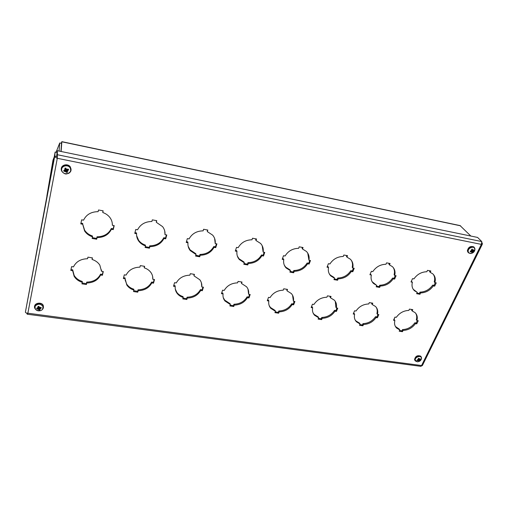 <?xml version="1.0" encoding="UTF-8"?>
<svg xmlns="http://www.w3.org/2000/svg" width="508" height="508" viewBox="0 0 508 508"><rect width="100%" height="100%" fill="white"/><g stroke="black" fill="none" stroke-linecap="round" stroke-linejoin="round"><path stroke-width="0.76" d="M61.843 141.649L460.07 225.59L470.853 236.049M61.119 151.492L61.843 141.796L61.163 143.281M394.392 318.364L394.214 319.615M60.935 151.454L61.538 143.358L59.715 142.977L59.055 151.067M46.869 196.05L53.003 160.109L54.191 157.08M56.077 152.26L59.715 142.977M394.259 319.621L394.456 318.224M67.088 170.32L67.412 170.199M64.757 170.504L64.04 171.418L65.716 171.12L66.605 172.517L66.885 169.799M66.605 172.517L67.513 172.231L66.91 171.361L67.145 170.72M66.878 171.145L66.764 170.523M67.075 170.936L67.901 171.113L67.158 170.764L67.412 170.345L68.631 169.97L67.691 169.475M65.38 169.475L65.64 168.504L64.789 168.313L65.392 169.494L65.215 169.926L64.395 169.602L65.132 170.097L64.884 170.485L63.678 170.58L64.04 171.418M68.631 169.97L68.269 169.132L66.713 169.691L66.91 168.808L66.472 169.532L66.084 169.412L65.71 168.021L64.789 168.313M65.392 169.494L65.805 168.427M61.957 171.101C59.773 166.186 68.358 163.481 70.409 168.434C72.536 173.323 64.046 176.009 61.957 171.101M65.824 171.329L65.392 171.901L65.627 171.247M61.309 168.821C61.239 164.656 68.008 163.239 70.32 166.922L70.726 171.056M65.392 171.901L65.869 170.104L66.535 170.593M65.64 168.504L65.481 169.069M65.322 169.869L65.869 170.104M67.151 170.586L66.98 169.812M470.433 251.136L470.294 251.778L471.627 251.562L471.253 252.146L472.008 251.752L471.875 252.578L472.599 252.336L472.662 251.117L473.939 250.571L473.291 250.361M472.554 251.714L471.564 250.914L472.599 252.336M473.939 250.571L473.881 249.93L472.885 250.495L473.088 249.726L472.497 250.292L472.23 249.276M472.3 249.123L471.57 249.364L471.9 250.285L471.691 250.641L471.087 250.387L471.595 250.774L471.303 251.079L470.23 251.136L470.294 251.778M468.217 251.447C467.678 247.504 475.171 245.345 474.948 249.504L474.948 249.504C474.656 251.568 473.399 252.882 471.183 253.448L471.183 253.448C469.475 253.594 468.49 252.927 468.217 251.447M472.891 251.25L473.246 251.485L472.789 251.384M468.135 252.489L467.366 250.927C468.198 247.199 470.319 245.834 473.716 246.844L474.097 247.212M473.246 251.485L471.913 250.412M471.5 251.504L471.24 251.085M39.097 308.585L38.017 308.362M38.379 308.915L39.084 310.02L39.954 309.842L39.516 309.169L40.45 308.997L39.815 308.705L41.25 308.077L40.621 307.575M38.087 306.603L38.138 307.905L37.421 307.55L38.036 308.038L36.64 308.261L36.874 308.966L38.354 309.004L38.665 307.594L39.211 307.988L39.084 310.02M41.25 308.077L41.021 307.372L39.522 307.784L39.821 307.061L39.338 307.658L38.811 306.311L37.935 306.483M37.433 308.318L36.874 308.966M39.503 309.01L39.224 308.07M43.04 306.686C43.434 308.464 42.647 309.766 40.672 310.585L40.443 310.655C36.163 310.883 34.449 309.302 35.306 305.918C38.278 303.422 40.856 303.682 43.04 306.686M38.519 309.08L38.049 309.486L38.57 308.146M34.582 306.546C34.538 302.787 41.707 301.841 43.243 305.397L43.351 307.899M39.827 308.534L39.757 307.918M39.44 308.032L39.478 307.531M417.309 360.051L417.144 360.585L418.751 360.572L418.668 361.194L419.341 360.966L419.36 359.918L420.529 359.435L420.021 359.239M418.471 359.6L419.341 360.966M420.529 359.435L420.446 358.902L419.475 359.454L419.671 358.794L419.1 359.296L418.922 358.286L418.281 358.604L418.91 358.4M418.922 358.286L418.243 358.515L418.382 359.639L417.817 359.423L418.294 359.753L417.055 360.045L417.144 360.585M415.271 360.185C414.591 356.73 421.964 354.825 421.526 358.565L421.526 358.565C421.037 360.521 419.659 361.601 417.398 361.804L415.271 360.185M419.545 360.108L419.9 360.261L419.456 360.223M414.947 360.458L414.553 359.556C415.417 356.114 417.474 354.99 420.732 356.184L421.113 356.711M419.36 359.918L418.611 358.724M430.213 272.351L432.689 273.787C435.153 276.041 435.877 278.981 434.88 282.619L436.232 282.861L434.677 286.144L433.324 285.902C430.073 290.398 425.831 292.741 420.592 292.938L419.97 294.265L416.63 293.694L417.252 292.367L414.484 290.754C412.198 288.569 411.499 285.731 412.401 282.226L411.016 281.978L412.534 278.651L413.925 278.898C417.189 274.295 421.494 271.907 426.834 271.736L427.476 270.364L430.848 270.986L430.213 272.351L429.577 271.583L429.933 270.815M411.302 281.349L412.401 282.226M417.252 292.367L413.226 289.287M416.935 293.053L419.367 293.465L419.983 292.138C425.215 291.948 429.45 289.611 432.695 285.121L434.042 285.356L435.305 282.696M419.97 294.265L419.367 293.465M420.592 292.938L419.983 292.138M433.324 285.902L432.695 285.121M434.677 286.144L434.042 285.356M434.88 282.619L434.245 281.838C435.064 278.981 434.746 276.485 433.28 274.345M412.179 310.94L415.068 312.623C417.17 314.706 417.786 317.341 416.909 320.529L418.243 320.739L416.77 323.844L415.436 323.64C412.325 327.914 408.203 330.175 403.073 330.429L402.488 331.686L399.205 331.197L399.79 329.94L396.646 328.085C394.691 326.079 394.106 323.539 394.887 320.465L393.529 320.256L394.97 317.1L396.329 317.316C399.459 312.947 403.638 310.642 408.864 310.407L409.467 309.105L412.788 309.645L412.179 310.94L411.594 310.121L411.886 309.499M393.846 319.557L394.887 320.465M399.79 329.94L399.237 329.095L395.427 326.498M399.536 330.486L401.93 330.848L402.514 329.59C407.638 329.336 411.747 327.076 414.858 322.809L416.185 323.018L417.328 320.599M402.488 331.686L401.93 330.848M403.073 330.429L402.514 329.59M415.436 323.64L414.858 322.809M416.77 323.844L416.185 323.018M416.909 320.529L416.325 319.703C417.011 317.303 416.795 315.163 415.684 313.271M389.471 264.909L392.347 266.605C394.786 268.923 395.567 271.882 394.684 275.476L396.1 275.73L394.602 279.095L393.192 278.848C389.992 283.458 385.674 285.852 380.251 286.036L379.66 287.401L376.174 286.804L376.765 285.445L373.583 283.54C371.323 281.305 370.586 278.454 371.367 275.006L369.919 274.752L371.373 271.329L372.828 271.589C376.041 266.865 380.416 264.427 385.953 264.262L386.563 262.858L390.087 263.5L389.471 264.909L388.899 264.135L389.242 263.347M370.199 274.104L371.367 275.006M376.765 285.445L372.167 281.769M376.46 286.144L379.114 286.601L379.705 285.236C385.121 285.058 389.426 282.664 392.62 278.054L394.03 278.308L395.243 275.577M379.66 287.401L379.114 286.601M380.251 286.036L379.705 285.236M393.192 278.848L392.62 278.054M394.602 279.095L394.03 278.308M394.684 275.476L394.113 274.695C394.811 271.977 394.494 269.558 393.16 267.43M372.193 304.508L375.501 306.476C377.558 308.604 378.212 311.233 377.45 314.363L378.835 314.585L377.419 317.767L376.034 317.551C372.967 321.932 368.776 324.244 363.474 324.491L362.909 325.78L359.493 325.272L360.051 323.983L356.47 321.818C354.565 319.773 353.949 317.252 354.622 314.249L353.206 314.027L354.584 310.794L356 311.017C359.08 306.534 363.328 304.178 368.738 303.955L369.316 302.622L372.77 303.181L372.193 304.508L371.672 303.682L371.945 303.047M353.511 313.309L354.133 313.404L354.622 314.249M360.051 323.983L359.556 323.132L355.981 320.973L355.13 319.926M359.81 324.542L362.414 324.936L362.972 323.647C368.268 323.399 372.447 321.088 375.514 316.719L376.892 316.929L377.996 314.452M362.909 325.78L362.414 324.936M363.474 324.491L362.972 323.647M376.034 317.551L375.514 316.719M377.419 317.767L376.892 316.929M377.45 314.363L376.917 313.531C377.495 311.29 377.285 309.245 376.301 307.397M346.945 257.137L350.285 259.15C352.679 261.531 353.498 264.49 352.743 268.021L354.222 268.281L352.793 271.742L351.32 271.482C348.171 276.212 343.783 278.663 338.163 278.841L337.598 280.238L333.966 279.622L334.531 278.219L330.841 275.965C328.644 273.679 327.876 270.847 328.53 267.475L327.025 267.208L328.403 263.69L329.914 263.963C333.077 259.112 337.528 256.61 343.268 256.464L343.846 255.016L347.529 255.689L346.945 257.137L346.443 256.362L346.767 255.549M327.285 266.541L328.066 266.681L328.53 267.475M334.531 278.219L334.054 277.412L330.378 275.165L329.248 273.78M334.239 278.943L337.121 279.432L337.687 278.035C343.294 277.863 347.675 275.412 350.818 270.688L352.292 270.948L353.447 268.141M337.598 280.238L337.121 279.432M338.163 278.841L337.687 278.035M351.32 271.482L350.818 270.688M352.793 271.742L352.292 270.948M352.743 268.021L352.241 267.233C352.806 264.719 352.514 262.42 351.352 260.35M330.498 297.802L334.289 300.12C336.29 302.279 336.963 304.889 336.315 307.943L337.763 308.166L336.417 311.436L334.969 311.207C331.953 315.697 327.698 318.065 322.205 318.306L321.672 319.627L318.11 319.094L318.643 317.773L314.547 315.239C312.712 313.169 312.077 310.674 312.642 307.759L311.163 307.531L312.464 304.216L313.95 304.444C316.973 299.853 321.285 297.44 326.892 297.224L327.444 295.853L331.051 296.437L330.498 297.802L330.041 296.97L330.302 296.316M311.448 306.8L312.217 306.915L312.642 307.759M318.643 317.773L318.211 316.916L314.122 314.389L313.074 312.953M318.408 318.351L321.234 318.77L321.767 317.456C327.254 317.214 331.502 314.852 334.512 310.369L335.953 310.591L337.001 308.045M321.672 319.627L321.234 318.77M322.205 318.306L321.767 317.456M334.969 311.207L334.512 310.369M336.417 311.436L335.953 310.591M336.315 307.943L335.851 307.105L335.299 301.39M302.501 249.015L306.4 251.428C308.718 253.854 309.569 256.794 308.94 260.236L310.483 260.509L309.131 264.058L307.594 263.792C304.502 268.649 300.044 271.158 294.215 271.323L293.681 272.764L289.884 272.117L290.411 270.675L286.144 267.989C284.036 265.665 283.242 262.865 283.775 259.601L282.2 259.321L283.496 255.708L285.077 255.994C288.176 251.009 292.703 248.45 298.66 248.31L299.206 246.825L303.054 247.529L302.501 249.015L302.076 248.234L302.381 247.402M282.442 258.636L283.388 258.807L283.775 259.601M290.411 270.675L290.017 269.869L285.756 267.183L284.353 265.259M290.138 271.418L293.281 271.951L293.808 270.516C299.625 270.358 304.076 267.849 307.162 262.992L308.699 263.265L309.791 260.382M293.681 272.764L293.281 271.951M294.215 271.323L293.808 270.516M307.594 263.792L307.162 262.992M309.131 264.058L308.699 263.265M308.94 260.236L307.746 253.117M286.982 290.805L291.338 293.541C293.249 295.719 293.935 298.285 293.408 301.238L294.919 301.473L293.643 304.825L292.138 304.597C289.173 309.201 284.848 311.62 279.159 311.855L278.657 313.207L274.942 312.655L275.444 311.296L270.751 308.312C269.024 306.229 268.376 303.79 268.827 300.996L267.284 300.755L268.51 297.351L270.059 297.593C273.018 292.875 277.406 290.411 283.216 290.195L283.737 288.792L287.503 289.401L286.982 290.805L286.842 289.293M267.557 299.999L268.478 300.145L268.827 300.996M275.444 311.296L275.082 310.432L270.402 307.448L269.151 305.53M275.222 311.887L278.295 312.35L278.797 310.991C284.474 310.763 288.792 308.343 291.744 303.746L293.249 303.981L294.24 301.371M278.657 313.207L278.295 312.35M279.159 311.855L278.797 310.991M292.138 304.597L291.744 303.746M293.643 304.825L293.249 303.981M293.408 301.238L292.57 295.269M256.013 240.519L260.566 243.427C262.782 245.885 263.639 248.774 263.144 252.089L264.757 252.381L263.493 256.032L261.88 255.746C258.858 260.744 254.324 263.315 248.272 263.468L247.777 264.947L243.802 264.268L244.297 262.788L239.338 259.556C237.35 257.226 236.563 254.495 236.963 251.365L235.312 251.073L236.525 247.358L238.176 247.656C241.198 242.532 245.802 239.903 251.993 239.782L252.501 238.252L256.534 238.989L256.013 240.519L255.67 239.738L255.962 238.887M235.541 250.374L236.658 250.571L236.963 251.365M244.297 262.788L243.98 261.976L239.027 258.75L237.357 256.108M244.043 263.55L247.453 264.135L247.948 262.655C253.987 262.509 258.515 259.937 261.531 254.953L263.138 255.238L264.16 252.273M247.777 264.947L247.453 264.135M248.272 263.468L247.948 262.655M261.88 255.746L261.531 254.953M263.493 256.032L263.138 255.238M263.144 252.089L262.217 245.777M241.522 283.489L246.539 286.747C248.329 288.925 249.015 291.421 248.602 294.24L250.184 294.488L248.99 297.929L247.415 297.688C244.519 302.412 240.125 304.889 234.226 305.118L233.756 306.508L229.876 305.93L230.34 304.533L224.961 300.99C223.361 298.926 222.726 296.57 223.063 293.922L221.45 293.675L222.587 290.176L224.206 290.43C227.095 285.585 231.559 283.058 237.585 282.861L238.068 281.413L242.005 282.048L241.522 283.489L241.446 281.959M221.704 292.9L222.796 293.072L223.063 293.922M230.34 304.533L230.061 303.67L224.695 300.126L223.26 297.593M230.137 305.143L233.47 305.638L233.94 304.248C239.827 304.025 244.215 301.555 247.104 296.831L248.672 297.078L249.599 294.392M233.756 306.508L233.47 305.638M234.226 305.118L233.94 304.248M247.415 297.688L247.104 296.831M248.99 297.929L248.672 297.078M248.602 294.24L247.98 289.052M207.34 231.623L212.674 235.153C214.732 237.611 215.576 240.417 215.214 243.573L216.903 243.872L215.735 247.631L214.046 247.333C211.106 252.47 206.489 255.105 200.203 255.245L199.746 256.769L195.586 256.057L196.044 254.533L190.265 250.628C188.443 248.317 187.674 245.688 187.954 242.748L186.226 242.443L187.331 238.614L189.065 238.925C192.005 233.648 196.691 230.962 203.124 230.854L203.594 229.273L207.816 230.048L207.34 231.623L207.353 229.965M186.436 241.719L187.744 241.948L187.954 242.748M196.044 254.533L195.815 253.721L190.049 249.815L188.144 246.247M195.809 255.321L199.511 255.956L199.968 254.438C206.242 254.298 210.845 251.663 213.785 246.539L215.468 246.837L216.414 243.783M199.746 256.769L199.511 255.956M200.203 255.245L199.968 254.438M214.046 247.333L213.785 246.539M215.735 247.631L215.468 246.837M215.214 243.573L214.611 238.373M193.986 275.844L199.777 279.737C201.409 281.883 202.076 284.277 201.778 286.925L203.429 287.185L202.324 290.722L200.679 290.468C197.86 295.319 193.396 297.859 187.268 298.075L186.836 299.504L182.778 298.901L183.21 297.466C180.588 296.653 178.524 295.25 177.032 293.243C175.59 291.23 174.987 288.995 175.216 286.531L173.526 286.271L174.568 282.677L176.263 282.937C179.07 277.959 183.61 275.374 189.871 275.184L190.316 273.698L194.431 274.364L193.986 275.844L193.98 274.295M173.755 285.477L175.031 285.674L175.216 286.531M183.21 297.466L183.013 296.596C180.397 295.783 178.34 294.38 176.847 292.373L175.285 289.084M183.02 298.094L186.639 298.634L187.071 297.205C193.18 296.99 197.637 294.456 200.45 289.611L202.095 289.865L202.952 287.109M186.836 299.504L186.639 298.634M187.268 298.075L187.071 297.205M200.679 290.468L200.45 289.611M202.324 290.722L202.095 289.865M201.778 286.925L201.39 282.759M156.318 222.294L162.579 226.619C164.433 229.032 165.24 231.705 165.005 234.645L166.776 234.963L165.71 238.836L163.944 238.525C161.087 243.808 156.388 246.513 149.854 246.634L149.441 248.202L145.085 247.459L145.498 245.891C142.659 244.951 140.411 243.357 138.748 241.122C137.147 238.887 136.43 236.417 136.589 233.712L134.772 233.394L135.769 229.451L137.585 229.775C140.43 224.339 145.199 221.583 151.898 221.488L152.324 219.862L156.75 220.675L156.318 222.294L156.407 220.612M134.963 232.645L136.474 232.912L136.589 233.712M145.498 245.891L145.364 245.078C142.538 244.138 140.297 242.551 138.633 240.316L136.614 235.604M145.282 246.697L149.308 247.39L149.72 245.821C156.242 245.701 160.928 243.002 163.779 237.725L165.538 238.036L166.402 234.893M149.441 248.202L149.308 247.39M149.854 246.634L149.72 245.821M163.944 238.525L163.779 237.725M165.71 238.836L165.538 238.036M165.005 234.645L164.713 230.924M144.228 267.843C147.091 268.764 149.32 270.326 150.914 272.517C152.356 274.587 152.978 276.835 152.794 279.273L154.515 279.54L153.518 283.185L151.797 282.918C149.06 287.903 144.513 290.5 138.157 290.709L137.763 292.183L133.515 291.548L133.902 290.074C130.81 289.122 128.441 287.433 126.803 285.007L125.133 278.797L123.368 278.524L124.301 274.822L126.073 275.101C128.791 269.977 133.407 267.329 139.916 267.151L140.316 265.62L144.634 266.319L144.228 267.843L144.297 266.262M123.571 277.705L125.051 277.933L125.133 278.797M133.902 290.074L133.801 289.198C130.715 288.246 128.353 286.563 126.714 284.137L125.127 279.971M133.737 290.716L137.655 291.306L138.049 289.833C144.393 289.63 148.933 287.033 151.657 282.054L153.378 282.321L154.153 279.483M137.763 292.183L137.655 291.306M138.157 290.709L138.049 289.833M151.797 282.918L151.657 282.054M153.518 283.185L153.378 282.321M152.794 279.273L152.622 276.396M102.775 212.509C105.893 213.595 108.344 215.367 110.128 217.837C111.722 220.135 112.459 222.618 112.344 225.285L114.198 225.615L113.252 229.61L111.398 229.279C108.642 234.721 103.867 237.496 97.06 237.611L96.691 239.224L92.119 238.442L92.488 236.823C89.078 235.699 86.449 233.744 84.601 230.975L82.69 224.231L80.785 223.895L81.655 219.831L83.566 220.167C86.297 214.573 91.154 211.734 98.133 211.665L98.508 209.988L103.156 210.839L102.775 212.509L102.946 210.801M80.95 223.126L82.69 223.431L82.69 224.231M92.488 236.823L92.469 236.01C89.065 234.886 86.443 232.937 84.601 230.162L82.69 224.072M92.297 237.661L96.666 238.404L97.034 236.791C103.823 236.69 108.591 233.915 111.341 228.479L113.189 228.81L113.957 225.571M96.691 239.224L96.666 238.404M97.06 237.611L97.034 236.791M111.398 229.279L111.341 228.479M113.252 229.61L113.189 228.81M112.344 225.285L112.287 223.418M92.088 259.455C95.498 260.547 98.069 262.433 99.816 265.106L101.486 271.259L103.295 271.539L102.406 275.285L100.603 275.012C97.968 280.137 93.345 282.804 86.728 283L86.385 284.518L81.934 283.851L82.277 282.334C78.607 281.21 75.889 279.178 74.111 276.231L72.663 270.694L70.809 270.408L71.628 266.592L73.482 266.884C76.098 261.614 80.797 258.896 87.573 258.731L87.922 257.156L92.443 257.886L92.088 259.455L92.24 257.854M70.987 269.564L72.682 269.824L74.13 275.355C75.902 278.295 78.619 280.327 82.277 281.451L82.277 282.334M72.663 270.694L72.682 269.824M82.125 282.994L86.379 283.629L86.722 282.118C93.32 281.921 97.936 279.267 100.565 274.142L102.368 274.422L103.061 271.507M86.385 284.518L86.379 283.629M86.728 283L86.722 282.118M100.603 275.012L100.565 274.142M102.406 275.285L102.368 274.422M101.486 271.259L101.46 269.926M422.478 365.328L420.77 366.332M26.994 313.144L27.229 314.211L27.857 313.207C26.308 313.119 25.489 312.757 25.4 312.122L55.131 152.063L54.756 156.032C54.826 156.902 55.67 157.658 57.296 158.299L57.391 150.724L477.571 237.433L481.781 241.567L481.355 244.386L482.333 244.183L481.984 242.761M27.032 313.15L26.911 313.779M57.283 157.543L56.699 156.426L57.042 152.457L55.131 152.063M56.699 156.426L54.756 156.032L25.4 312.122M481.927 243.078L482.41 243.18M57.283 157.436L56.718 156.413L57.391 150.724M56.718 156.413L57.048 154.667L481.781 241.567M460.565 225.812L61.843 141.796L61.538 143.383M64.281 171.26L63.97 170.567M67.342 171.99L66.548 172.231M68.059 169.259L68.358 169.97M64.941 168.497L65.761 168.237L64.929 168.491M61.639 170.879L62.04 171.602C65.646 175.273 66.58 173.717 68.688 173.336C70.085 171.837 71.965 171.869 70.307 167.183C67.424 162.617 59.284 166.091 61.639 170.879M68.866 173.234C71.196 171.653 71.672 169.634 70.307 167.183L70.32 166.922M65.132 171.069L65.1 170.371M66.281 171.558L66.535 170.624M67.412 170.345L67.412 169.634M470.383 251.136L470.452 251.651L470.395 251.136M472.51 252.133L471.951 252.33M473.672 250.095L473.697 250.565M467.62 251.193L468.503 252.851L471.183 253.448C473.177 252.806 474.428 251.492 474.948 249.504L473.977 247.104C470.573 246.101 468.459 247.459 467.62 251.193M474.707 248.063L473.716 246.844M471.341 251.524L470.98 251.104M472.408 250.12L471.634 249.466M473.158 250.92L472.865 250.476M40.831 307.473L41.002 308.038M37.109 308.826L36.913 308.286M39.802 309.626L39.072 309.766M42.494 309.429L43.218 305.733C41.262 301.358 32.537 304.095 34.861 308.362C36.119 310.483 37.979 311.252 40.443 310.655L40.672 310.585C42.742 309.759 43.644 308.324 43.39 306.273L43.243 305.397M40.094 308.375L40.132 307.804M38.913 309.289L39.218 308.108M38.341 307.537L38.595 306.483M37.922 308.82L37.935 308.286M417.297 360.445L417.214 360.051M419.252 360.782L418.725 360.972M420.268 359.048L420.306 359.423M414.757 359.867L415.296 360.934L417.398 361.804C419.437 361.569 420.808 360.49 421.526 358.565L420.942 356.495C417.684 355.302 415.62 356.425 414.757 359.867M421.494 357.581L420.732 356.184M418.097 360.382L417.874 360.026M418.725 360.553L418.236 359.588M419.036 359.169L418.497 358.508M419.246 360.502L418.484 359.594M419.779 359.81L419.589 359.486M27.857 313.207L421.564 365.544L481.355 244.386L57.296 158.299L27.857 313.207M65.627 171.24L65.818 170.453M66.256 171.501L66.504 170.478M471.627 251.562L471.272 251.079M472.008 251.752L471.468 251.016M472.478 250.279L471.678 249.65M38.354 307.569L38.627 306.476M38.9 309.251L39.211 307.988M417.297 360.051L417.271 360.388L417.208 360.051M418.751 360.572L418.268 359.594M419.068 359.258L418.446 358.534M414.484 290.754L413.887 289.96M396.646 328.085L396.094 327.247M373.583 283.54L373.043 282.74M356.47 321.818L355.981 320.973M330.841 275.965L330.378 275.165M314.547 315.239L314.122 314.389M286.144 267.989L285.756 267.183M270.751 308.312L270.402 307.448M239.338 259.556L239.027 258.75M224.961 300.99L224.695 300.126M190.265 250.628L190.049 249.815M177.032 293.243L176.847 292.373M138.748 241.122L138.633 240.316M126.803 285.007L126.714 284.137M84.601 230.975L84.601 230.162M74.111 276.231L74.13 275.355M27.229 314.211L420.961 366.357M422.332 365.627L482.34 244.183"/></g></svg>

